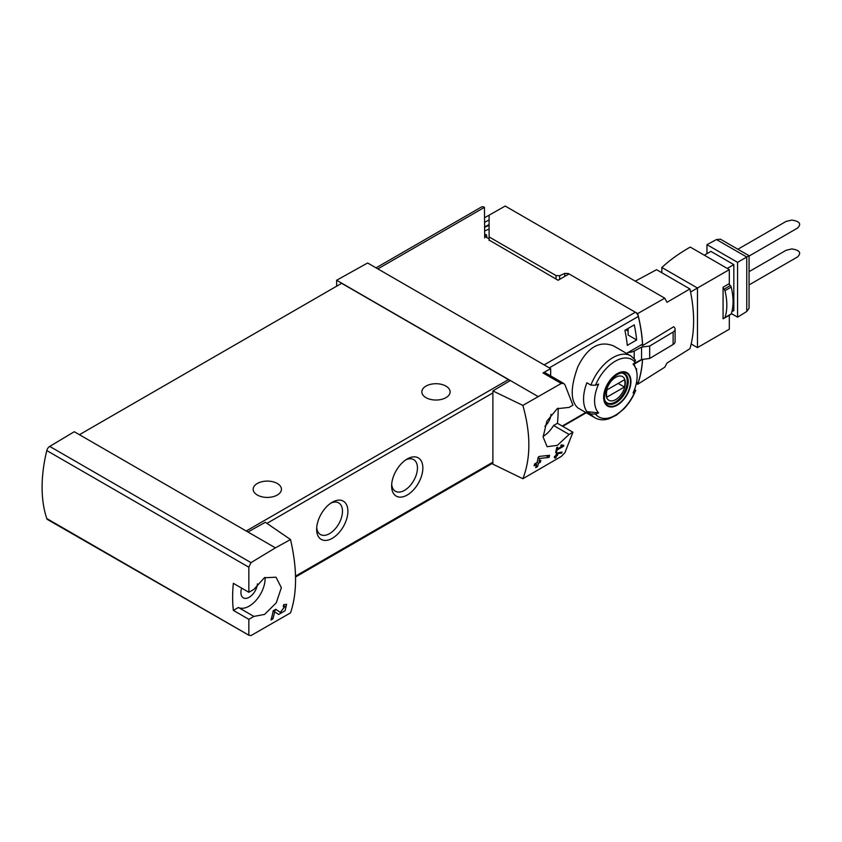 <?xml version="1.0" encoding="UTF-8"?>
<svg xmlns="http://www.w3.org/2000/svg" width="842" height="842" viewBox="0 0 842 842"><rect width="100%" height="100%" fill="white"/><g stroke="black" fill="none" stroke-linecap="round" stroke-linejoin="round"><path stroke-width="1.26" d="M290.522 539.543L275.408 547.858L247.937 531.997L265.367 522.282L290.522 539.543C297.226 568.603 297.226 593.042 290.522 612.871L251 635.573L248.822 635.194L248.864 619.333L253.895 616.428L238.391 607.482A22.523 13.009 120 0 0 256.042 600.367A22.523 13.009 120 0 0 265.083 577.391M275.408 547.858L251 562.624L49.71 446.407A4.421 2.547 120 0 0 46.794 450.575A133.846 77.275 120 0 0 46.794 518.556A4.421 2.547 120 0 0 47.552 519.546L248.822 635.194L46.794 518.556M253.895 616.428L264.567 614.407L276.281 602.809L281.354 587.695L276.018 577.202L264.388 577.749L253.895 589.379L248.864 592.284L248.822 567.213L251 562.624M284.985 606.398L280.333 612.376L275.755 609.282L273.187 610.766A132.52 76.506 60 0 1 271.008 619.975L272.882 618.891A132.52 76.506 -120 0 0 274.66 611.766L278.649 614.471L285.091 610.703L286.585 604.272L283.649 604.724A132.52 76.506 60 0 1 283.27 606.682L284.985 606.398L283.501 605.535M561.761 453.07A132.52 76.506 -120 0 0 562.067 452.059L556.551 453.091A132.52 76.506 60 0 1 555.825 455.659L554.573 456.385A132.52 76.506 60 0 1 554.289 457.301L555.541 456.585A132.52 76.506 60 0 1 555.015 458.185L555.952 457.648A132.52 76.506 -120 0 0 556.478 456.038L557.415 455.501A132.52 76.506 -120 0 0 557.699 454.575L556.762 455.122A132.52 76.506 -120 0 0 557.172 453.701L561.761 453.07L560.393 452.291M522.861 405.402L561.256 383.468L563.719 383.478L564.898 384.678L572.939 405.181L569.097 407.402L557.204 408.696L546.9 421.105L543.111 436.956L547.1 446.702L557.351 445.365L569.097 434.451L572.939 432.23L564.898 452.733L561.256 456.459L522.861 478.73C530.849 458.164 530.849 433.714 522.861 405.402L492.886 390.93L492.886 464.163L522.861 478.73M562.445 446.06L557.225 449.081A132.52 76.506 -120 0 0 557.614 447.134L556.678 447.681A132.52 76.506 60 0 1 555.636 452.491L556.573 451.943A132.52 76.506 -120 0 0 557.025 450.038L563.582 446.249A132.52 76.506 -120 0 0 563.793 445.292L561.319 444.86L560.751 445.776L562.445 446.06L561.067 445.271M549.058 457.395A132.52 76.506 -120 0 0 549.584 455.312L539.533 456.375L538.175 457.164A132.52 76.506 60 0 1 537.091 462.521L534.586 463.963A132.52 76.506 60 0 1 534.123 465.847L536.617 464.405A132.52 76.506 60 0 1 535.68 467.699L537.564 466.615A132.52 76.506 -120 0 0 538.491 463.332L540.364 462.247A132.52 76.506 -120 0 0 540.838 460.353L538.964 461.437A132.52 76.506 -120 0 0 539.606 458.49L549.058 457.395L546.121 455.701M489.107 240.054L558.078 280.26L569.034 273.934L635.352 312.224A4.421 2.547 60 0 1 638.331 316.455A132.52 76.506 60 0 1 642.52 344.136L627.248 352.945A132.52 76.506 60 0 1 627.301 353.829M642.509 359.397A132.52 76.506 60 0 1 638.331 382.121A4.421 2.547 60 0 1 637.562 383.142L636.194 383.931M642.267 359.429L634.026 364.186M634.868 388.541L635.131 391.214L635.699 390.404C632.868 397.466 628.879 403.655 623.785 408.97L616.418 415.138L609.103 418.727C603.84 420.421 599.146 420.116 595.01 417.821L577.907 407.949C570.318 401.108 570.318 387.341 577.907 366.628C587.6 347.167 599.525 340.273 613.692 345.967L630.784 355.85A35.785 20.661 -60 0 0 590.895 385.11L586.863 382.773A35.785 20.661 -60 0 0 586.863 411.633L590.895 413.959L595.504 414.096A131.331 75.822 180 0 0 598.641 412.896L586.863 411.633M636.436 370.512A132.52 76.506 -120 0 0 636.668 368.817L636.047 369.175M634.279 324.875L624.911 330.285A132.52 76.506 -120 0 1 627.301 345.367L636.668 339.957A132.52 76.506 -120 0 0 634.279 324.875M595.504 414.096A33.133 19.124 -60 0 0 635.131 391.214A131.331 75.822 180 0 1 633.058 393.025A30.07 17.366 -60 0 0 635.71 368.301L633.773 363.555M635.71 368.301A30.07 17.366 -60 0 0 633.058 364.176A131.331 75.822 0 0 0 635.131 362.365L634.9 359.702M590.895 385.11L595.504 385.247A131.331 75.822 0 0 0 598.641 384.047A30.07 17.366 -60 0 0 597.862 412.022A30.07 17.366 -60 0 0 598.641 412.896M484.697 237.897L484.455 207.353A6.189 3.568 -120 0 0 481.361 207.048L376.058 267.851M550.668 375.921L550.668 368.659L367.628 262.988L336.642 280.249L336.642 286.196M550.668 368.659L543.006 372.932A4.421 2.547 120 0 1 545.163 372.743L563.73 383.468M537.785 396.372L336.642 280.249M551.036 414.338A11.704 6.757 -60 0 1 544.869 426.262M543.111 436.409A22.523 13.009 120 0 0 553.594 425.494L557.436 423.284A132.52 76.506 120 0 0 558.162 408.138M510.315 380.51L492.886 390.93M247.937 531.997L74.275 431.725L49.71 446.407M332.274 502.242L332.274 502.242A22.081 12.756 120 0 0 316.655 529.292A22.081 12.756 120 0 0 332.274 538.312A22.081 12.756 120 0 0 347.893 511.262A22.081 12.756 120 0 0 332.274 502.242M407.233 458.964L407.233 458.964A22.081 12.756 120 0 0 391.625 486.013A22.081 12.756 120 0 0 407.233 495.022A22.081 12.756 120 0 0 422.852 467.973A22.081 12.756 120 0 0 407.233 458.964M509.694 380.889A2.652 1.526 -120 0 0 508.442 379.616L341.642 283.312L79.422 434.704M248.864 619.333L233.36 610.387L238.391 607.482M248.864 592.284L233.36 583.327A133.846 77.275 120 0 0 233.36 610.387M445.965 386.11A14.135 8.157 180 0 1 450.112 391.877A14.135 8.157 180 0 1 435.977 400.034A14.135 8.157 180 0 1 421.842 391.877A14.135 8.157 180 0 1 430.567 384.331A14.135 8.157 180 0 1 445.965 386.11M277.302 483.487A14.135 8.157 180 0 1 281.438 489.255A14.135 8.157 180 0 1 267.303 497.422A14.135 8.157 180 0 1 253.168 489.255A14.135 8.157 180 0 1 261.894 481.719A14.135 8.157 180 0 1 277.302 483.487M391.688 484.339A18.261 10.546 120 0 0 395.403 491.244A18.261 10.546 120 0 0 413.664 480.708A18.261 10.546 120 0 0 413.664 459.616A18.261 10.546 120 0 0 405.823 459.848M316.718 527.618A18.261 10.546 120 0 0 320.434 534.523A18.261 10.546 120 0 0 338.695 523.987A18.261 10.546 120 0 0 338.695 502.895A18.261 10.546 120 0 0 330.853 503.137M241.654 588.116A11.704 6.757 120 0 0 243.306 597.841A11.704 6.757 120 0 0 251.979 595.105A11.704 6.757 120 0 0 257.431 583.853M569.097 434.451L553.594 425.494M572.939 432.23L557.436 423.284M617.291 405.128A19.303 11.146 -60 0 1 605.745 404.444A19.303 11.146 -60 0 1 612.292 377.595A19.303 11.146 -60 0 1 630.7 378.69A19.303 11.146 -60 0 1 617.291 405.128M617.291 374.111A18.692 10.788 120 0 0 604.082 397.003A18.692 10.788 120 0 0 617.291 404.634A18.692 10.788 120 0 0 630.511 381.742A18.692 10.788 120 0 0 617.291 374.111M615.702 399.592A13.64 7.873 -60 0 1 607.345 387.699A13.64 7.873 -60 0 1 624.059 378.058A13.64 7.873 -60 0 1 615.702 399.592M624.406 387.036A13.072 7.546 120 0 0 624.406 379.816L606.998 389.867A13.072 7.546 -60 0 0 606.998 397.077L624.406 387.036L618.154 383.426M622.08 373.09A16.787 9.694 -60 0 1 623.785 373.732A16.787 9.694 -60 0 1 626.353 387.183A16.787 9.694 -60 0 1 615.386 401.971A16.787 9.694 -60 0 1 606.998 402.802A16.787 9.694 -60 0 1 605.587 401.655M625.785 329.78L628.132 331.138M636.668 339.957L628.132 335.032L628.132 328.433M563.582 446.249L561.277 444.923M557.225 449.081L556.488 448.649M556.573 451.943L555.867 451.533M557.025 450.038L556.288 449.617M555.541 456.585L554.889 456.206M555.952 457.648L555.32 457.28M556.478 456.038L555.825 455.659M557.415 455.501L556.762 455.122M557.172 453.701L556.488 453.301M536.617 464.405L535.217 463.595M537.564 466.615L536.228 465.847M538.491 463.332L537.091 462.521M540.364 462.247L538.964 461.437M539.606 458.49L538.101 457.616M274.66 611.766L273.166 610.903M273.282 610.966A6.41 3.694 120 0 0 275.987 609.871M272.882 618.891L271.534 618.112M564.75 276.408L564.75 273.387L568.329 273.524L637.689 313.571A132.52 76.506 60 0 1 642.667 345.588L641.341 344.82M635.268 281.154L656.571 269.693L689.914 288.953A130.584 75.391 60 0 1 689.914 348.735L666.99 363.039L664.759 367.207L637.689 384.268A132.52 76.506 60 0 0 642.593 359.387M637.689 313.571L664.759 298.173L505.2 206.058L489.107 215.173L489.107 240.444M664.759 298.173L666.99 302.31L689.914 288.953M636.647 383.668L637.689 384.268M484.697 217.604L489.107 215.236M564.75 273.387L559.635 275.723L556.057 275.576L489.107 236.928M558.572 279.976L557.625 279.997M486.792 237.528L486.223 234.529L484.697 234.697M484.697 222.299L489.107 219.909M484.697 226.908L489.107 224.53M489.107 225.414L484.697 227.193M489.107 229.108L484.697 230.887M633.816 363.67A8.83 5.105 180 0 0 634.205 363.47L641.551 359.523L649.677 358.471L673.116 344.462A7.073 4.084 180 0 0 675.095 341.631L675.095 329.211A7.073 4.084 180 0 0 673.653 326.738L642.667 345.588M675.095 329.211A7.073 4.084 180 0 1 673.116 332.043L649.677 346.051L641.551 347.104L634.205 351.051A8.83 5.105 180 0 1 628.174 352.419M649.677 358.471L649.677 346.051M641.551 359.523L641.551 347.104M737.887 249.253L786.049 221.446L791.796 220.078C799.742 221.299 801.658 223.961 797.532 228.077L749.064 256.063M749.064 271.661L786.049 250.306L791.796 248.927C799.742 250.148 801.658 252.821 797.532 256.936L749.064 284.922M706.954 253.653L706.954 244.675L716.489 239.549L720.447 239.191L749.064 255.705L749.064 308.225L746.77 311.477L737.571 317.171L731.34 313.571M704.301 255.189L710.89 251.379L733.824 264.62L733.824 310.572L731.887 311.677M706.954 244.675L737.571 262.346L737.571 317.171M729.319 315.266L729.319 329.211L697.46 347.609L697.46 288.027L690.566 292.006M661.854 272.745L661.854 267.472A190.734 110.123 180 0 1 690.282 247.085L729.319 269.629L729.319 283.617A1.768 1.021 -120 0 0 730.298 285.596A1.768 1.021 -120 0 1 731.214 287.09A53.004 30.607 -120 0 1 731.214 313.95A1.768 1.021 -120 0 1 730.919 314.35L724.667 317.95A1.768 1.021 -120 0 0 724.973 317.56A53.004 30.607 -120 0 0 724.973 290.69A1.768 1.021 -120 0 0 724.057 289.206L730.298 285.596M691.166 343.978L697.46 347.609M724.667 317.95A1.768 1.021 -120 0 1 724.057 317.992A1.768 1.021 -120 0 0 723.436 318.023A1.768 1.021 -120 0 0 723.078 318.834L723.078 287.227A1.768 1.021 -120 0 0 724.057 289.206M729.319 269.629L697.46 288.027L661.854 267.472M733.824 264.62L727.225 268.419M749.064 255.705L746.77 257.031L746.77 311.477M716.489 239.549L746.77 257.031L737.571 262.346M661.854 272.008L661.212 272.376M638.331 316.455L549.289 367.859M638.331 382.121L636.341 383.278M585.758 412.475L562.235 426.063M595.01 417.821A35.785 20.661 -60 0 1 590.895 413.959M484.455 207.353L377.869 268.893M635.352 312.224L544.143 364.891M561.256 383.468L543.006 372.932M266.946 523.366L492.886 392.919M295.531 576.107L492.886 462.174M248.822 567.213L46.794 450.575M246.222 531.007L508.442 379.616M595.504 385.247A33.133 19.124 -60 0 1 635.131 362.365M616.06 402.729A17.229 9.946 -60 0 1 607.45 403.581C605.872 401.781 603.167 401.697 605.198 390.92C607.998 378.732 621.385 369.996 624.68 373.743A17.229 9.946 -60 0 1 627.322 387.541A17.229 9.946 -60 0 1 616.06 402.729M568.329 274.345L568.329 273.524M559.635 279.365L559.635 275.723M556.057 279.091L556.057 275.576M486.802 235.728L484.876 234.613M673.116 344.462L673.116 332.043M634.205 358.587L634.205 351.051M723.078 318.834L724.467 318.023M723.078 287.227L729.319 283.617M724.973 317.56L731.214 313.95M724.973 290.69L731.214 287.09M586.253 412.759L562.73 426.347M295.553 576.991L492.886 463.068M484.697 236.318L489.107 238.865M635.584 360.302L630.784 355.85M623.785 373.732L622.722 373.122M606.998 402.802L605.935 402.192"/></g></svg>
